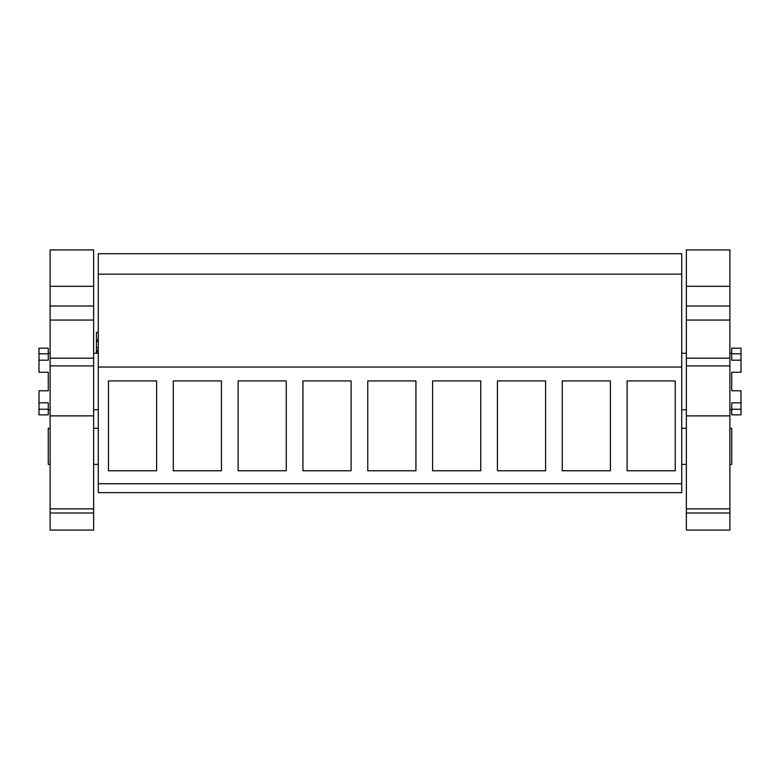 <?xml version="1.0" encoding="UTF-8"?>
<svg xmlns="http://www.w3.org/2000/svg" width="780" height="780" viewBox="0 0 780 780"><rect width="100%" height="100%" fill="white"/><g stroke="black" fill="none" stroke-linecap="round" stroke-linejoin="round"><path stroke-width="1.17" d="M98.27 367.048L98.27 492.648L681.73 492.648L681.73 274.141L98.27 274.141L98.27 367.048L681.73 367.048M681.73 274.141L681.73 253.715L98.27 253.715L98.27 274.141M98.27 483.736L681.73 483.736M108.459 470.769L156.614 470.769L156.614 380.933L108.459 380.933L108.459 470.769M480.763 380.933L480.763 470.769L432.598 470.769L432.598 380.933L480.763 380.933M497.425 380.933L497.425 470.769L545.591 470.769L545.591 380.933L497.425 380.933M238.114 470.769L286.27 470.769L286.27 380.933L238.114 380.933L238.114 470.769M173.287 470.769L221.442 470.769L221.442 380.933L173.287 380.933L173.287 470.769M367.77 380.933L415.935 380.933L415.935 470.769L367.77 470.769L367.77 380.933M302.942 470.769L351.107 470.769L351.107 380.933L302.942 380.933L302.942 470.769M562.263 380.933L562.263 470.769L610.418 470.769L610.418 380.933L562.263 380.933M627.091 380.933L627.091 470.769L675.246 470.769L675.246 380.933L627.091 380.933M98.27 332.436L96.418 332.436L98.27 332.436L96.418 332.436L96.418 353.272M98.27 340.012L96.418 340.012M98.27 351.799L96.418 351.799M98.27 347.665L96.418 347.665M39 402.841L39 414.853L48.262 414.853L48.262 402.841L39 402.841L39 390.78L48.262 390.78L48.262 372.255L39 372.255L39 360.194L48.262 360.194L48.262 353.798L39 353.798L39 360.194M50.115 464.402L48.262 464.402L48.262 428.288L50.115 428.288M48.262 409.237L39 409.237M48.262 353.798L48.262 348.173L39 348.173L39 353.798M731.737 409.237L731.737 402.841L741 402.841L741 414.853L731.737 414.853L731.737 409.237L741 409.237M731.737 353.798L741 353.798L741 348.173L731.737 348.173L731.737 360.194L741 360.194L741 372.255L731.737 372.255L731.737 390.78L741 390.78L741 402.841M729.885 428.288L731.737 428.288L731.737 464.402L729.885 464.402M741 353.798L741 360.194M50.115 508.852L93.639 508.852L93.639 530.088L50.115 530.088L50.115 358.186L93.639 358.186L93.639 415.877L50.115 415.877M50.115 306.004L93.639 306.004L93.639 249.912L50.115 249.912L50.115 358.186M93.639 508.852L93.639 415.877M50.115 365.918L93.639 365.918M50.115 320.053L93.639 320.053L93.639 358.186M93.639 306.004L93.639 320.053M50.115 286.299L93.639 286.299M686.361 508.852L729.885 508.852L729.885 530.088L686.361 530.088L686.361 358.186L729.885 358.186L729.885 415.877L686.361 415.877M686.361 306.004L729.885 306.004L729.885 249.912L686.361 249.912L686.361 358.186M729.885 508.852L729.885 415.877M686.361 365.918L729.885 365.918M686.361 320.053L729.885 320.053L729.885 358.186M729.885 306.004L729.885 320.053M686.361 286.299L729.885 286.299M98.27 341.299L96.418 341.299M98.27 350.503L96.418 350.503M93.639 513.016L50.115 513.016M729.885 513.016L686.361 513.016M98.27 409.763L93.639 409.763M50.115 409.763L48.262 409.763M98.27 353.272L93.639 353.272M50.115 353.272L48.262 353.272M98.27 428.288L93.639 428.288M98.27 464.402L93.639 464.402M681.73 409.763L686.361 409.763M729.885 409.763L731.737 409.763M681.73 353.272L686.361 353.272M729.885 353.272L731.737 353.272M681.73 428.288L686.361 428.288M681.73 464.402L686.361 464.402"/></g></svg>
